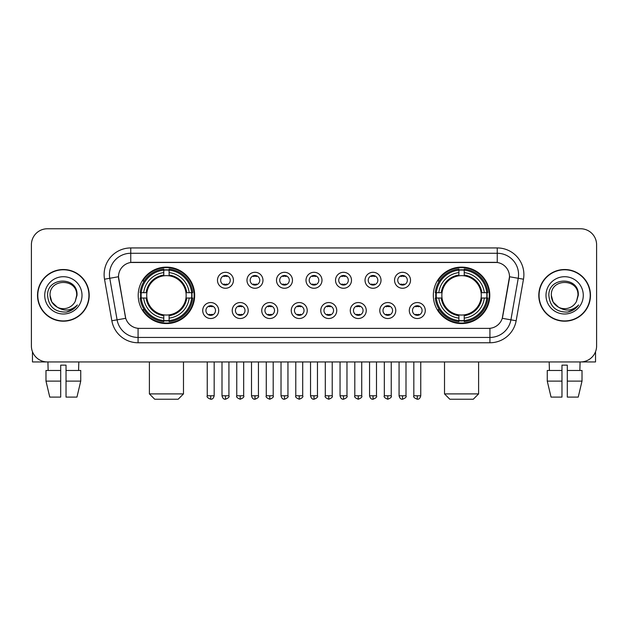 <?xml version="1.0" encoding="UTF-8"?>
<svg xmlns="http://www.w3.org/2000/svg" width="628" height="628" viewBox="0 0 628 628"><rect width="100%" height="100%" fill="white"/><g stroke="black" fill="none" stroke-linecap="round" stroke-linejoin="round"><path stroke-width="0.94" d="M433.328 295.356A28.236 28.236 0 0 0 461.556 323.585A28.236 28.236 0 0 0 489.793 295.356A28.236 28.236 0 0 0 461.556 267.12A28.236 28.236 0 0 0 433.328 295.356M138.207 295.356A28.236 28.236 0 0 0 166.444 323.585A28.236 28.236 0 0 0 194.672 295.356A28.236 28.236 0 0 0 166.444 267.12A28.236 28.236 0 0 0 138.207 295.356M218.701 310.538A7.991 7.991 0 0 1 210.71 318.529A7.991 7.991 0 0 1 202.718 310.538A7.991 7.991 0 0 1 210.71 302.547A7.991 7.991 0 0 1 218.701 310.538M205.913 310.538A4.796 4.796 0 0 0 210.71 315.334A4.796 4.796 0 0 0 215.506 310.538A4.796 4.796 0 0 0 210.71 305.742A4.796 4.796 0 0 0 205.913 310.538M248.209 310.538A7.991 7.991 0 0 1 240.218 318.529A7.991 7.991 0 0 1 232.227 310.538A7.991 7.991 0 0 1 240.218 302.547A7.991 7.991 0 0 1 248.209 310.538M235.429 310.538A4.796 4.796 0 0 0 240.218 315.334A4.796 4.796 0 0 0 245.014 310.538A4.796 4.796 0 0 0 240.218 305.742A4.796 4.796 0 0 0 235.429 310.538M277.725 310.538A7.991 7.991 0 0 1 269.734 318.529A7.991 7.991 0 0 1 261.743 310.538A7.991 7.991 0 0 1 269.734 302.547A7.991 7.991 0 0 1 277.725 310.538M264.938 310.538A4.796 4.796 0 0 0 269.734 315.334A4.796 4.796 0 0 0 274.53 310.538A4.796 4.796 0 0 0 269.734 305.742A4.796 4.796 0 0 0 264.938 310.538M307.233 310.538A7.991 7.991 0 0 1 299.242 318.529A7.991 7.991 0 0 1 291.251 310.538A7.991 7.991 0 0 1 299.242 302.547A7.991 7.991 0 0 1 307.233 310.538M294.454 310.538A4.796 4.796 0 0 0 299.242 315.334A4.796 4.796 0 0 0 304.038 310.538A4.796 4.796 0 0 0 299.242 305.742A4.796 4.796 0 0 0 294.454 310.538M336.749 310.538A7.991 7.991 0 0 1 328.758 318.529A7.991 7.991 0 0 1 320.767 310.538A7.991 7.991 0 0 1 328.758 302.547A7.991 7.991 0 0 1 336.749 310.538M323.962 310.538A4.796 4.796 0 0 0 328.758 315.334A4.796 4.796 0 0 0 333.546 310.538A4.796 4.796 0 0 0 328.758 305.742A4.796 4.796 0 0 0 323.962 310.538M366.257 310.538A7.991 7.991 0 0 1 358.266 318.529A7.991 7.991 0 0 1 350.275 310.538A7.991 7.991 0 0 1 358.266 302.547A7.991 7.991 0 0 1 366.257 310.538M353.47 310.538A4.796 4.796 0 0 0 358.266 315.334A4.796 4.796 0 0 0 363.062 310.538A4.796 4.796 0 0 0 358.266 305.742A4.796 4.796 0 0 0 353.47 310.538M395.773 310.538A7.991 7.991 0 0 1 387.782 318.529A7.991 7.991 0 0 1 379.791 310.538A7.991 7.991 0 0 1 387.782 302.547A7.991 7.991 0 0 1 395.773 310.538M382.986 310.538A4.796 4.796 0 0 0 387.782 315.334A4.796 4.796 0 0 0 392.571 310.538A4.796 4.796 0 0 0 387.782 305.742A4.796 4.796 0 0 0 382.986 310.538M425.282 310.538A7.991 7.991 0 0 1 417.29 318.529A7.991 7.991 0 0 1 409.299 310.538A7.991 7.991 0 0 1 417.29 302.547A7.991 7.991 0 0 1 425.282 310.538M412.494 310.538A4.796 4.796 0 0 0 417.29 315.334A4.796 4.796 0 0 0 422.087 310.538A4.796 4.796 0 0 0 417.29 305.742A4.796 4.796 0 0 0 412.494 310.538M233.451 280.276A7.991 7.991 0 0 1 225.468 288.268A7.991 7.991 0 0 1 217.476 280.276A7.991 7.991 0 0 1 225.468 272.293A7.991 7.991 0 0 1 233.451 280.276M220.671 280.276A4.796 4.796 0 0 0 225.468 285.073A4.796 4.796 0 0 0 230.256 280.276A4.796 4.796 0 0 0 225.468 275.488A4.796 4.796 0 0 0 220.671 280.276M262.967 280.276A7.991 7.991 0 0 1 254.976 288.268A7.991 7.991 0 0 1 246.985 280.276A7.991 7.991 0 0 1 254.976 272.293A7.991 7.991 0 0 1 262.967 280.276M250.179 280.276A4.796 4.796 0 0 0 254.976 285.073A4.796 4.796 0 0 0 259.772 280.276A4.796 4.796 0 0 0 254.976 275.488A4.796 4.796 0 0 0 250.179 280.276M292.475 280.276A7.991 7.991 0 0 1 284.492 288.268A7.991 7.991 0 0 1 276.501 280.276A7.991 7.991 0 0 1 284.492 272.293A7.991 7.991 0 0 1 292.475 280.276M279.696 280.276A4.796 4.796 0 0 0 284.492 285.073A4.796 4.796 0 0 0 289.28 280.276A4.796 4.796 0 0 0 284.492 275.488A4.796 4.796 0 0 0 279.696 280.276M321.991 280.276A7.991 7.991 0 0 1 314 288.268A7.991 7.991 0 0 1 306.009 280.276A7.991 7.991 0 0 1 314 272.293A7.991 7.991 0 0 1 321.991 280.276M309.204 280.276A4.796 4.796 0 0 0 314 285.073A4.796 4.796 0 0 0 318.796 280.276A4.796 4.796 0 0 0 314 275.488A4.796 4.796 0 0 0 309.204 280.276M351.499 280.276A7.991 7.991 0 0 1 343.508 288.268A7.991 7.991 0 0 1 335.525 280.276A7.991 7.991 0 0 1 343.508 272.293A7.991 7.991 0 0 1 351.499 280.276M338.72 280.276A4.796 4.796 0 0 0 343.508 285.073A4.796 4.796 0 0 0 348.305 280.276A4.796 4.796 0 0 0 343.508 275.488A4.796 4.796 0 0 0 338.72 280.276M381.015 280.276A7.991 7.991 0 0 1 373.024 288.268A7.991 7.991 0 0 1 365.033 280.276A7.991 7.991 0 0 1 373.024 272.293A7.991 7.991 0 0 1 381.015 280.276M368.228 280.276A4.796 4.796 0 0 0 373.024 285.073A4.796 4.796 0 0 0 377.821 280.276A4.796 4.796 0 0 0 373.024 275.488A4.796 4.796 0 0 0 368.228 280.276M410.524 280.276A7.991 7.991 0 0 1 402.532 288.268A7.991 7.991 0 0 1 394.549 280.276A7.991 7.991 0 0 1 402.532 272.293A7.991 7.991 0 0 1 410.524 280.276M397.744 280.276A4.796 4.796 0 0 0 402.532 285.073A4.796 4.796 0 0 0 407.329 280.276A4.796 4.796 0 0 0 402.532 275.488A4.796 4.796 0 0 0 397.744 280.276M111.847 320.759L104.523 279.209A26.635 26.635 0 0 1 130.75 247.942L497.25 247.942A26.635 26.635 0 0 1 523.477 279.209L516.153 320.759A26.635 26.635 0 0 1 489.926 342.762L138.074 342.762A26.635 26.635 0 0 1 111.847 320.759L125.733 318.31L118.716 279.209A14.381 14.381 0 0 1 132.877 262.331L495.123 262.331A14.381 14.381 0 0 1 509.284 279.209L502.706 316.496A14.381 14.381 0 0 1 488.545 328.381L139.455 328.381A14.381 14.381 0 0 1 125.294 316.496L118.496 276.744L109.767 278.283A21.305 21.305 0 0 1 130.75 253.272L497.25 253.272A21.305 21.305 0 0 1 518.233 278.283L510.909 319.833A21.305 21.305 0 0 1 489.926 337.44L138.074 337.44A21.305 21.305 0 0 1 117.091 319.833L109.767 278.283A21.305 21.305 0 0 1 109.445 274.577M140.743 298.017A25.834 25.834 0 0 1 140.743 292.695M435.863 298.017A25.834 25.834 0 0 1 435.863 292.695M37.523 295.356A25.834 25.834 0 0 0 63.365 321.191A25.834 25.834 0 0 0 89.2 295.356A25.834 25.834 0 0 0 63.365 269.522A25.834 25.834 0 0 0 37.523 295.356M538.8 295.356A25.834 25.834 0 0 0 564.635 321.191A25.834 25.834 0 0 0 590.477 295.356A25.834 25.834 0 0 0 564.635 269.522A25.834 25.834 0 0 0 538.8 295.356M130.75 247.942L130.75 262.488L497.25 262.488L497.25 247.942M118.496 276.713L118.653 274.577M488.545 328.381L139.455 328.381M523.477 279.209L509.504 276.744L502.267 318.31L516.153 320.759M502.706 316.496L502.62 316.952M125.38 316.952L125.294 316.496M596.6 244.747A15.983 15.983 0 0 0 580.617 228.765L47.383 228.765A15.983 15.983 0 0 0 31.4 244.747L31.4 345.965A15.983 15.983 0 0 0 47.383 361.94L580.617 361.94A15.983 15.983 0 0 0 596.6 345.965L596.6 244.747L596.6 345.965M31.4 244.747L31.4 345.965M580.617 228.765L47.383 228.765M47.383 361.94L580.617 361.94M88.933 295.356A25.567 25.567 0 0 0 63.365 269.789A25.567 25.567 0 0 0 37.79 295.356A25.567 25.567 0 0 0 63.365 320.924A25.567 25.567 0 0 0 88.933 295.356M57.281 307.202L51.826 302.013L50.044 295.356C49.227 278.173 77.495 278.173 76.679 295.356L75.219 301.416L77.001 295.356C78.319 276.124 46.998 276.595 47.579 295.356C48.639 306.684 54.887 312.257 66.317 312.077C70.964 311.182 74.653 308.803 77.377 304.941C71.231 310.844 64.566 311.614 57.383 307.257A13.321 13.321 0 0 0 75.219 301.416L76.679 295.537M57.383 307.257C52.728 304.69 50.279 300.718 50.044 295.356M44.721 295.356A18.644 18.644 0 0 0 63.365 314A18.644 18.644 0 0 0 82.009 295.356A18.644 18.644 0 0 0 63.365 276.713A18.644 18.644 0 0 0 44.721 295.356M77.338 304.996L72.62 309.588M72.51 309.659L66.395 312.061M32.468 351.704L32.468 361.94L94.263 361.94M45.985 370.465L45.985 381.118L49.769 397.1L45.985 381.118L45.985 370.465L60.696 370.465L60.696 365.143L66.026 365.143L66.026 370.465L80.737 370.465L80.737 381.118L76.954 397.1L80.737 381.118L66.026 381.118L66.026 370.465M78.814 361.94L78.579 370.465M60.696 370.465L60.696 397.1L49.769 397.1M45.985 381.118L60.696 381.118M76.954 397.1L66.026 397.1L66.026 381.118M47.916 361.94L48.144 370.465M590.21 295.356A25.567 25.567 0 0 0 564.635 269.789A25.567 25.567 0 0 0 539.067 295.356A25.567 25.567 0 0 0 564.635 320.924A25.567 25.567 0 0 0 590.21 295.356M558.48 307.163L553.103 302.013L551.321 295.356C550.505 278.173 578.773 278.173 577.956 295.356L576.496 301.416L578.278 295.356C579.597 276.124 548.268 276.595 548.856 295.356C549.916 306.684 556.165 312.257 567.586 312.077C572.241 311.182 575.931 308.803 578.655 304.941C572.508 310.844 565.844 311.614 558.661 307.257L558.645 307.249A13.321 13.321 0 0 0 576.496 301.416L577.956 295.537M558.661 307.257C554.006 304.69 551.557 300.718 551.321 295.356M545.991 295.356A18.644 18.644 0 0 0 564.635 314A18.644 18.644 0 0 0 583.279 295.356A18.644 18.644 0 0 0 564.635 276.713A18.644 18.644 0 0 0 545.991 295.356M578.616 304.996L573.89 309.588M573.78 309.659L567.673 312.061M178.164 399.235L154.724 399.235L149.393 393.905L183.486 393.905L178.164 399.235M185.967 298.017A19.711 19.711 0 0 0 169.105 275.825L169.105 275.825A19.711 19.711 0 0 0 146.913 298.017A19.711 19.711 0 0 0 185.967 298.017L186.759 298.017L185.967 298.017A19.711 19.711 0 0 1 169.105 314.887L169.105 318.106A22.906 22.906 0 0 0 189.193 298.017L192.725 298.017A26.423 26.423 0 0 1 169.105 321.646L169.105 320.57A25.355 25.355 0 0 0 191.658 298.017M141.276 298.017A25.301 25.301 0 0 1 141.276 292.695M169.105 270.189A25.301 25.301 0 0 0 163.775 270.189M191.603 292.695A25.301 25.301 0 0 1 191.603 298.017M192.725 292.695A26.423 26.423 0 0 0 169.105 269.067L169.105 270.142A25.355 25.355 0 0 1 191.658 292.695L192.725 292.695M140.154 298.017A26.423 26.423 0 0 0 163.775 321.646L163.775 320.57A25.355 25.355 0 0 1 141.222 298.017L140.154 298.017M191.658 292.695L189.193 292.695A22.906 22.906 0 0 0 169.105 272.607L169.105 270.142M169.105 320.57L169.105 318.106M141.222 298.017L143.686 298.017A22.906 22.906 0 0 0 163.775 318.106L163.775 320.57M169.105 272.607L169.105 275.04A20.489 20.489 0 0 1 186.759 292.695L189.193 292.695M189.193 298.017L186.759 298.017A20.489 20.489 0 0 1 169.105 315.672M163.775 318.106L163.775 314.887A19.711 19.711 0 0 1 146.913 298.017L143.686 298.017M185.967 292.695L186.759 292.695M169.105 320.516A25.301 25.301 0 0 1 163.775 320.516M163.775 269.067A26.423 26.423 0 0 0 140.154 292.695L141.222 292.695A25.355 25.355 0 0 1 163.775 270.142L163.775 269.067M163.775 270.142L163.775 272.607A22.906 22.906 0 0 0 143.686 292.695L141.222 292.695M163.775 275.794L163.775 272.607M143.686 292.695L146.128 292.695A20.489 20.489 0 0 1 163.775 275.04M163.775 314.887L163.775 315.672A20.489 20.489 0 0 1 146.128 298.017M144.275 280.975L142.768 280.975A27.703 27.703 0 0 1 194.138 295.356A27.703 27.703 0 0 1 142.768 309.737L144.275 309.737M473.276 399.235L449.836 399.235L444.514 393.905L478.607 393.905L473.276 399.235M481.087 298.017A19.711 19.711 0 0 0 464.225 275.825L464.225 275.825A19.711 19.711 0 0 0 442.034 298.017A19.711 19.711 0 0 0 481.087 298.017L481.872 298.017L481.087 298.017A19.711 19.711 0 0 1 464.225 314.887L464.225 318.106A22.906 22.906 0 0 0 484.314 298.017L487.846 298.017A26.423 26.423 0 0 1 464.225 321.646L464.225 320.57A25.355 25.355 0 0 0 486.779 298.017M436.397 298.017A25.301 25.301 0 0 1 436.397 292.695M464.225 270.189A25.301 25.301 0 0 0 458.895 270.189M486.724 292.695A25.301 25.301 0 0 1 486.724 298.017M487.846 292.695A26.423 26.423 0 0 0 464.225 269.067L464.225 270.142A25.355 25.355 0 0 1 486.779 292.695L487.846 292.695M435.275 298.017A26.423 26.423 0 0 0 458.895 321.646L458.895 320.57A25.355 25.355 0 0 1 436.342 298.017L435.275 298.017M486.779 292.695L484.314 292.695A22.906 22.906 0 0 0 464.225 272.607L464.225 270.142M464.225 320.57L464.225 318.106M436.342 298.017L438.807 298.017A22.906 22.906 0 0 0 458.895 318.106L458.895 320.57M464.225 272.607L464.225 275.04A20.489 20.489 0 0 1 481.872 292.695L484.314 292.695M484.314 298.017L481.872 298.017A20.489 20.489 0 0 1 464.225 315.672M458.895 318.106L458.895 314.887A19.711 19.711 0 0 1 442.034 298.017L438.807 298.017M481.087 292.695L481.872 292.695M464.225 320.516A25.301 25.301 0 0 1 458.895 320.516M458.895 269.067A26.423 26.423 0 0 0 435.275 292.695L436.342 292.695A25.355 25.355 0 0 1 458.895 270.142L458.895 269.067M458.895 270.142L458.895 272.607A22.906 22.906 0 0 0 438.807 292.695L436.342 292.695M458.895 275.794L458.895 272.607M438.807 292.695L441.241 292.695A20.489 20.489 0 0 1 458.895 275.04M458.895 314.887L458.895 315.672A20.489 20.489 0 0 1 441.241 298.017M439.396 280.975L437.889 280.975A27.703 27.703 0 0 1 489.259 295.356A27.703 27.703 0 0 1 437.889 309.737L439.396 309.737M223.866 284.798L223.866 284.044A4.09 4.09 0 0 0 227.061 284.044L227.061 284.798M227.061 275.763L227.061 276.516A4.09 4.09 0 0 0 223.866 276.516L223.866 275.763M253.374 284.798L253.374 284.044A4.09 4.09 0 0 0 256.577 284.044L256.577 284.798M256.577 275.763L256.577 276.516A4.09 4.09 0 0 0 253.374 276.516L253.374 275.763M282.89 284.798L282.89 284.044A4.09 4.09 0 0 0 286.085 284.044L286.085 284.798M286.085 275.763L286.085 276.516A4.09 4.09 0 0 0 282.89 276.516L282.89 275.763M312.399 284.798L312.399 284.044A4.09 4.09 0 0 0 315.601 284.044L315.601 284.798M315.601 275.763L315.601 276.516A4.09 4.09 0 0 0 312.399 276.516L312.399 275.763M341.915 284.798L341.915 284.044A4.09 4.09 0 0 0 345.11 284.044L345.11 284.798M345.11 275.763L345.11 276.516A4.09 4.09 0 0 0 341.915 276.516L341.915 275.763M371.423 284.798L371.423 284.044A4.09 4.09 0 0 0 374.626 284.044L374.626 284.798M374.626 275.763L374.626 276.516A4.09 4.09 0 0 0 371.423 276.516L371.423 275.763M400.939 284.798L400.939 284.044A4.09 4.09 0 0 0 404.134 284.044L404.134 284.798M404.134 275.763L404.134 276.516A4.09 4.09 0 0 0 400.939 276.516L400.939 275.763M209.108 315.06L209.108 314.298A4.09 4.09 0 0 0 212.303 314.298L212.303 315.06M212.303 306.017L212.303 306.778A4.09 4.09 0 0 0 209.108 306.778L209.108 306.017M238.624 315.06L238.624 314.298A4.09 4.09 0 0 0 241.819 314.298L241.819 315.06M241.819 306.017L241.819 306.778A4.09 4.09 0 0 0 238.624 306.778L238.624 306.017M268.132 315.06L268.132 314.298A4.09 4.09 0 0 0 271.327 314.298L271.327 315.06M271.327 306.017L271.327 306.778A4.09 4.09 0 0 0 268.132 306.778L268.132 306.017M297.648 315.06L297.648 314.298A4.09 4.09 0 0 0 300.843 314.298L300.843 315.06M300.843 306.017L300.843 306.778A4.09 4.09 0 0 0 297.648 306.778L297.648 306.017M327.157 315.06L327.157 314.298A4.09 4.09 0 0 0 330.352 314.298L330.352 315.06M330.352 306.017L330.352 306.778A4.09 4.09 0 0 0 327.157 306.778L327.157 306.017M356.673 315.06L356.673 314.298A4.09 4.09 0 0 0 359.868 314.298L359.868 315.06M359.868 306.017L359.868 306.778A4.09 4.09 0 0 0 356.673 306.778L356.673 306.017M386.181 315.06L386.181 314.298A4.09 4.09 0 0 0 389.376 314.298L389.376 315.06M389.376 306.017L389.376 306.778A4.09 4.09 0 0 0 386.181 306.778L386.181 306.017M415.697 315.06L415.697 314.298A4.09 4.09 0 0 0 418.892 314.298L418.892 315.06M418.892 306.017L418.892 306.778A4.09 4.09 0 0 0 415.697 306.778L415.697 306.017M595.532 351.704L595.532 361.94L533.737 361.94M561.974 370.465L561.974 381.118L547.263 381.118L551.046 397.1L547.263 381.118L547.263 370.465L561.974 370.465L561.974 365.143L567.304 365.143L567.304 370.465L582.015 370.465L582.015 381.118L578.231 397.1L582.015 381.118L567.304 381.118L567.304 370.465M580.084 361.94L579.856 370.465M561.974 381.118L561.974 397.1L551.046 397.1M578.231 397.1L567.304 397.1L567.304 381.118M549.186 361.94L549.422 370.465M489.926 328.318L489.926 342.762M138.074 342.762L138.074 328.318M104.523 279.209L109.767 278.283M163.775 320.759A25.544 25.544 0 0 0 169.105 320.759M191.846 298.017A25.544 25.544 0 0 0 191.846 292.695M169.105 269.954A25.544 25.544 0 0 0 163.775 269.954M458.895 320.759A25.544 25.544 0 0 0 464.225 320.759M486.959 298.017A25.544 25.544 0 0 0 486.959 292.695M464.225 269.954A25.544 25.544 0 0 0 458.895 269.954M225.468 395.773L221.998 395.773C222.602 398.238 223.764 399.392 225.468 399.235L225.468 395.773L228.93 395.773L228.93 361.94M254.976 395.773L251.514 395.773C252.118 398.238 253.272 399.392 254.976 399.235L254.976 395.773L258.438 395.773L258.438 361.94M284.492 395.773L281.022 395.773C281.627 398.238 282.781 399.392 284.492 399.235L284.492 395.773L287.954 395.773L287.954 361.94M314 395.773L310.538 395.773C311.143 398.238 312.297 399.392 314 399.235L314 395.773L317.462 395.773L317.462 361.94M343.508 395.773L340.046 395.773C340.651 398.238 341.805 399.392 343.508 399.235L343.508 395.773L346.978 395.773L346.978 361.94M373.024 395.773L369.562 395.773C370.167 398.238 371.321 399.392 373.024 399.235L373.024 395.773L376.486 395.773L376.486 361.94M402.532 395.773L399.07 395.773C399.675 398.238 400.829 399.392 402.532 399.235L402.532 395.773L406.002 395.773L406.002 361.94M210.71 395.773L207.248 395.773C206.541 396.88 207.695 398.034 210.71 399.235L210.71 395.773L214.172 395.773L214.172 361.94M240.218 395.773L236.756 395.773C236.057 396.88 237.211 398.034 240.218 399.235L240.218 395.773L243.68 395.773L243.68 361.94M269.734 395.773L266.272 395.773C265.566 396.88 266.719 398.034 269.734 399.235L269.734 395.773L273.196 395.773L273.196 361.94M299.242 395.773L295.78 395.773C295.082 396.88 296.235 398.034 299.242 399.235L299.242 395.773L302.704 395.773L302.704 361.94M328.758 395.773L325.296 395.773C324.59 396.88 325.744 398.034 328.758 399.235L328.758 395.773L332.22 395.773L332.22 361.94M358.266 395.773L354.804 395.773C354.106 396.88 355.26 398.034 358.266 399.235L358.266 395.773L361.728 395.773L361.728 361.94M387.782 395.773L384.32 395.773C383.614 396.88 384.768 398.034 387.782 399.235L387.782 395.773L391.244 395.773L391.244 361.94M417.29 395.773L413.828 395.773C413.13 396.88 414.284 398.034 417.29 399.235L417.29 395.773L420.752 395.773L420.752 361.94M183.486 361.94L183.486 393.905M149.393 361.94L149.393 393.905M478.607 361.94L478.607 393.905M444.514 361.94L444.514 393.905M221.998 395.773L221.998 361.94M228.93 395.773C229.628 396.88 228.474 398.034 225.468 399.235M251.514 395.773L251.514 361.94M258.438 395.773C259.144 396.88 257.99 398.034 254.976 399.235M281.022 395.773L281.022 361.94M287.954 395.773C288.652 396.88 287.498 398.034 284.492 399.235M310.538 395.773L310.538 361.94M317.462 395.773C318.168 396.88 317.014 398.034 314 399.235M340.046 395.773L340.046 361.94M346.978 395.773C347.676 396.88 346.523 398.034 343.508 399.235M369.562 395.773L369.562 361.94M376.486 395.773C377.192 396.88 376.039 398.034 373.024 399.235M399.07 395.773L399.07 361.94M406.002 395.773C406.701 396.88 405.547 398.034 402.532 399.235M207.248 395.773L207.248 361.94M214.172 395.773C213.567 398.238 212.413 399.392 210.71 399.235M236.756 395.773L236.756 361.94M243.68 395.773C244.386 396.88 243.232 398.034 240.218 399.235M266.272 395.773L266.272 361.94M273.196 395.773C273.894 396.88 272.74 398.034 269.734 399.235M295.78 395.773L295.78 361.94M302.704 395.773C303.41 396.88 302.256 398.034 299.242 399.235M325.296 395.773L325.296 361.94M332.22 395.773C332.919 396.88 331.765 398.034 328.758 399.235M354.804 395.773L354.804 361.94M361.728 395.773C362.435 396.88 361.281 398.034 358.266 399.235M384.32 395.773L384.32 361.94M391.244 395.773C391.943 396.88 390.789 398.034 387.782 399.235M413.828 395.773L413.828 361.94M420.752 395.773C420.148 398.238 418.994 399.392 417.29 399.235"/></g></svg>
